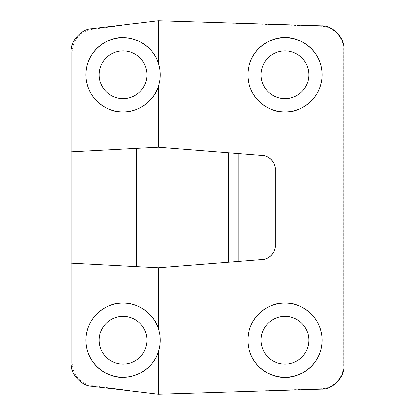 <?xml version="1.0" encoding="UTF-8"?>
<svg xmlns="http://www.w3.org/2000/svg" width="415" height="415" viewBox="0 0 415 415"><rect width="100%" height="100%" fill="white"/><g stroke="black" fill="none" stroke-linecap="round" stroke-linejoin="round"><path stroke-width="0.31" stroke-dasharray="2.08 1.56" d="M123.058 98.697A23.894 23.894 0 0 1 99.164 74.804A23.894 23.894 0 0 1 123.058 50.91A23.894 23.894 0 0 1 146.952 74.804A23.894 23.894 0 0 1 123.058 98.697M123.058 364.09A23.894 23.894 0 0 1 99.164 340.196A23.894 23.894 0 0 1 123.058 316.303A23.894 23.894 0 0 1 146.952 340.196A23.894 23.894 0 0 1 123.058 364.09M284.986 98.697A23.894 23.894 0 0 1 261.087 74.804A23.894 23.894 0 0 1 284.986 50.91A23.894 23.894 0 0 1 308.879 74.804A23.894 23.894 0 0 1 284.986 98.697M284.986 364.09A23.894 23.894 0 0 1 261.087 340.196A23.894 23.894 0 0 1 284.986 316.303A23.894 23.894 0 0 1 308.879 340.196A23.894 23.894 0 0 1 284.986 364.09M227.135 152.647L210.981 151.361L227.135 152.647L227.135 262.353L238.122 261.481L177.807 266.269L210.981 263.639L177.807 266.269L210.981 263.639L210.981 151.361L177.807 148.731L210.981 151.361L177.807 148.731L210.981 151.361L210.981 263.639L227.135 262.353M223.97 392.196L158.317 394.25L91.342 385.587C79.467 382.853 73.082 375.399 72.184 363.224L72.184 51.776C73.071 39.617 79.457 32.163 91.342 29.413L158.317 20.75L321.501 26.285C333.349 26.493 343.62 37.179 343.345 49.032L343.345 365.968C343.61 377.811 333.359 388.513 321.501 388.715L223.97 392.196L321.433 389.151L223.97 392.196M133.983 391.34L91.533 386.256C78.928 383.719 72.111 376.042 71.09 363.224L72.184 363.224M343.345 365.968L343.911 365.968C344.206 378.096 333.572 389.073 321.433 389.151A9.28 0.265 88.2 0 0 321.501 388.715M343.911 365.968L343.911 49.032L343.345 49.032M321.501 26.285A9.28 0.265 91.8 0 0 321.433 25.849C333.572 25.927 344.206 36.904 343.911 49.032M321.433 25.849L223.97 22.804M72.184 51.776L71.09 51.776C72.111 38.958 78.928 31.281 91.533 28.744L133.983 23.66M91.533 28.744A9.28 0.731 -96.8 0 0 91.342 29.413M71.09 51.776L71.09 363.224M91.342 385.587A9.28 0.731 -83.2 0 0 91.533 386.256M71.09 263.177L158.317 267.815L262.42 259.557M71.09 151.823L158.317 147.185L262.42 155.443M275.238 169.32L275.238 245.68M158.317 351.785A37.117 37.117 0 0 0 158.317 328.607M158.317 86.393A37.117 37.117 0 0 0 158.317 63.215M177.807 148.731L177.807 266.269"/><path stroke-width="0.62" d="M123.058 50.91A23.894 23.894 0 0 0 99.164 74.804A23.894 23.894 0 0 0 123.058 98.697A23.894 23.894 0 0 0 146.952 74.804A23.894 23.894 0 0 0 123.058 50.91M123.058 111.92C112.2 113.414 86.445 102.277 85.936 74.804C86.445 47.331 112.2 36.193 123.058 37.687A37.117 37.117 0 0 0 85.936 74.804A37.117 37.117 0 0 0 158.317 86.393C154.385 100.684 137.858 112.647 123.058 111.92M123.058 316.303A23.894 23.894 0 0 0 99.164 340.196A23.894 23.894 0 0 0 123.058 364.09A23.894 23.894 0 0 0 146.952 340.196A23.894 23.894 0 0 0 123.058 316.303M136.442 266.653L158.317 267.815L158.317 328.607A37.117 37.117 0 0 0 123.058 303.08C137.858 302.353 154.385 314.316 158.317 328.607C160.787 336.332 160.787 344.061 158.317 351.785C154.385 366.077 137.858 378.039 123.058 377.313C112.2 378.807 86.445 367.669 85.936 340.196C86.445 312.723 112.2 301.586 123.058 303.08A37.117 37.117 0 0 0 85.936 340.196A37.117 37.117 0 0 0 158.317 351.785L158.317 394.25L321.433 389.151C332.716 389.763 344.875 377.219 343.911 365.968L343.911 49.032C344.875 37.781 332.716 25.237 321.433 25.849L158.317 20.75L91.533 28.744C80.878 29.232 70.311 41.142 71.09 51.776L71.09 263.177L136.442 266.653L136.442 148.347L71.09 151.823M284.986 50.91A23.894 23.894 0 0 0 261.087 74.804A23.894 23.894 0 0 0 284.986 98.697A23.894 23.894 0 0 0 308.879 74.804A23.894 23.894 0 0 0 284.986 50.91M284.986 111.92C274.128 113.414 248.372 102.277 247.864 74.804C248.372 47.331 274.128 36.193 284.986 37.687A37.117 37.117 0 0 0 247.864 74.804A37.117 37.117 0 0 0 284.986 111.92A37.117 37.117 0 0 0 322.102 74.804A37.117 37.117 0 0 0 284.986 37.687C295.843 36.193 321.594 47.331 322.102 74.804C321.594 102.277 295.843 113.414 284.986 111.92M284.986 316.303A23.894 23.894 0 0 0 261.087 340.196A23.894 23.894 0 0 0 284.986 364.09A23.894 23.894 0 0 0 308.879 340.196A23.894 23.894 0 0 0 284.986 316.303M284.986 377.313C274.128 378.807 248.372 367.669 247.864 340.196C248.372 312.723 274.128 301.586 284.986 303.08A37.117 37.117 0 0 0 247.864 340.196A37.117 37.117 0 0 0 284.986 377.313A37.117 37.117 0 0 0 322.102 340.196A37.117 37.117 0 0 0 284.986 303.08C295.843 301.586 321.594 312.723 322.102 340.196C321.594 367.669 295.843 378.807 284.986 377.313M262.42 155.443C268.993 155.449 275.757 162.768 275.238 169.32A13.918 13.918 0 0 0 262.42 155.443L238.122 153.519L238.122 261.481L262.42 259.557A13.918 13.918 0 0 0 275.238 245.68C275.757 252.232 268.993 259.551 262.42 259.557M71.09 263.177L71.09 363.224C70.311 373.858 80.878 385.768 91.533 386.256L158.317 394.25M238.122 153.519L158.317 147.185L158.317 86.393C160.787 78.668 160.787 70.939 158.317 63.215A37.117 37.117 0 0 0 123.058 37.687C137.858 36.961 154.385 48.923 158.317 63.215L158.317 20.75M275.238 245.68L275.238 169.32M238.122 261.481L228.286 262.264L228.286 152.736M158.317 267.815L228.286 262.264M158.317 147.185L136.442 148.347"/></g></svg>

